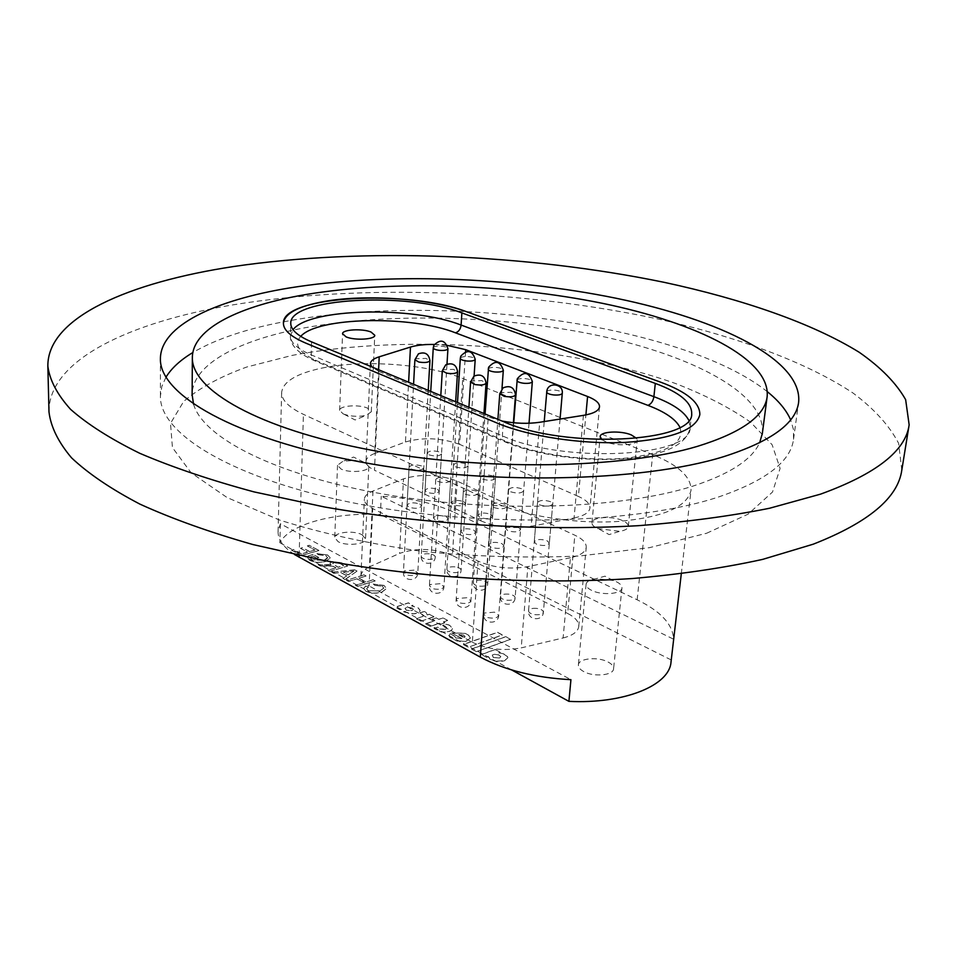 <?xml version="1.0" encoding="UTF-8"?>
<svg xmlns="http://www.w3.org/2000/svg" width="957" height="957" viewBox="0 0 957 957"><rect width="100%" height="100%" fill="white"/><g stroke="black" fill="none" stroke-linecap="round" stroke-linejoin="round"><path stroke-width="0.72" stroke-dasharray="4.79 3.59" d="M321.743 368.134C363.229 359.318 427.492 364.019 462.745 378.47L652.71 454.635C678.633 465.234 691.397 477.124 691.026 490.307C687.138 507.186 662.531 517.593 617.229 521.517C574.2 524.137 522.522 515.679 491.623 501.312L303.429 414.345C288.835 407.407 281.573 400.134 281.633 392.526C282.985 381.687 296.359 373.553 321.743 368.134M706.661 533.24L748.099 514.16L772.514 492.03L780.099 468.428L772.143 444.766L750.551 422.169C730.263 407.921 705.225 395.026 675.439 383.482C566.664 344.867 407.168 333.287 292.088 355.418L246.822 366.998C220.218 376.627 199.176 388.087 183.696 401.402L170.502 423.389L172.439 447.565L191.089 472.77L227.036 497.508L279.468 520.022C321.887 533.408 369.33 543.839 421.798 551.328C475.545 556.687 528.168 558.242 579.667 555.993L649.516 547.655L706.661 533.24M901.805 470.09L898.623 443.354C889.52 425.793 874.351 409.046 853.118 393.1C806.44 362.165 737.859 337.103 660.33 319.506C523.371 289.827 362.344 283.619 233.233 304.816C129.937 322.138 48.424 359.904 48.986 411.953M193.565 404.213C202.98 437.708 275.712 475.402 384.678 494.326C493.453 513.287 621.368 509.028 692.748 486.18C729.724 474.11 752.011 459.659 759.607 442.804M762.346 433.497C766.126 393.901 693.442 355.944 599.393 335.775C504.638 315.654 390.791 312.173 304.996 327.761C239.334 339.819 192.405 363.995 192.118 394.619M767.347 391.7C682.054 323.825 442.565 292.244 288.32 320.942C248.473 328.095 216.641 338.634 192.835 352.535M165.956 377.214L161.829 386.461L160.429 396.102C159.269 433.796 233.209 479.636 358.48 503.932C483.476 528.336 636.991 524.173 718.874 496.862C765.899 480.701 790.793 461.501 793.532 439.263L793.461 429.514L790.626 419.8M419.824 504.004L421.606 505.966C419.405 508.61 415.147 508.992 408.806 507.102L407.048 505.164C409.237 502.509 413.496 502.126 419.824 504.004M410.888 468.966C417.276 470.796 421.57 470.449 423.784 467.925L421.977 466.047C415.601 464.229 411.307 464.588 409.106 467.112L410.888 468.966M501.911 543.624L504.004 545.933C501.791 548.744 497.401 549.127 490.833 547.093L488.776 544.796C490.977 541.997 495.355 541.602 501.911 543.624M493.74 507.485C500.367 509.459 504.794 509.112 507.007 506.432L504.889 504.219C498.274 502.258 493.86 502.616 491.659 505.296L493.74 507.485M473.703 530.011L475.689 532.2C473.476 534.951 469.133 535.334 462.65 533.348L460.7 531.183C462.889 528.431 467.231 528.037 473.703 530.011M465.258 494.243C471.801 496.169 476.191 495.822 478.404 493.202L476.395 491.097C469.863 489.194 465.485 489.541 463.284 492.173L465.258 494.243M446.357 516.816L448.235 518.885C446.034 521.577 441.727 521.96 435.315 520.022L433.461 517.976C435.662 515.273 439.957 514.89 446.357 516.816M437.648 481.419C444.12 483.285 448.462 482.938 450.675 480.366L448.773 478.38C442.313 476.526 437.983 476.873 435.77 479.445L437.648 481.419M437.457 489.29L439.251 491.192C437.122 493.704 432.971 494.051 426.786 492.245L425.016 490.355C427.145 487.843 431.284 487.484 437.457 489.29M428.963 454.838C435.208 456.585 439.395 456.274 441.524 453.881L439.718 452.051C433.485 450.304 429.31 450.627 427.181 453.02L428.963 454.838M463.667 501.588L465.545 503.597C463.415 506.157 459.228 506.504 452.972 504.65L451.106 502.652C453.235 500.092 457.422 499.745 463.667 501.588M455.4 466.789C461.717 468.583 465.939 468.26 468.081 465.82L466.167 463.906C459.862 462.111 455.652 462.434 453.522 464.875L455.4 466.789M547.165 540.789L549.354 543.157C547.225 545.861 542.906 546.208 536.422 544.21L534.257 541.853C536.387 539.15 540.681 538.803 547.165 540.789M539.7 504.901C546.244 506.839 550.598 506.516 552.739 503.932L550.514 501.671C543.971 499.745 539.64 500.068 537.499 502.64L539.7 504.901M518.479 527.319L520.56 529.556C518.431 532.212 514.16 532.571 507.748 530.609L505.691 528.396C507.82 525.74 512.079 525.381 518.479 527.319M510.727 491.802C517.199 493.692 521.505 493.369 523.646 490.833L521.529 488.692C515.069 486.814 510.775 487.137 508.646 489.661L510.727 491.802M490.654 514.268L492.64 516.385C490.51 518.993 486.276 519.34 479.947 517.438L477.986 515.333C480.115 512.725 484.338 512.366 490.654 514.268M482.639 479.098C489.027 480.94 493.298 480.629 495.439 478.141L493.429 476.108C487.053 474.277 482.795 474.6 480.665 477.088L482.639 479.098M401.15 609.166L399.882 609.585L395.349 607.097L408.4 602.826L412.934 605.291L411.57 605.733L418.341 607.958L420.135 610.422C419.728 612.324 417.372 613.437 413.065 613.748L403.83 611.774L401.15 609.166L399.87 609.717L395.349 607.228L408.388 602.97L412.922 605.422L411.57 605.877L418.341 608.09L420.123 610.566C419.716 612.468 417.36 613.581 413.053 613.892L403.818 611.918L401.139 609.298M434.083 628.378L437.851 627.086L439.646 628.881L445.699 629.311L447.11 628.007L445.495 626.357L442.553 625.471L446.429 624.143L449.634 625.232L452.47 628.474C451.501 631.225 447.804 632.374 441.38 631.883L434.083 628.378L437.839 627.23L439.634 629.024L445.687 629.455L447.098 628.151L445.483 626.488L442.541 625.615L446.417 624.287L449.623 625.364L452.47 628.617C451.489 631.369 447.792 632.505 441.368 632.027L434.083 628.522M461.896 638.463L451.74 632.912L464.994 633.235L468.643 635.221L470.437 637.984L465.927 641.286L456.848 640.867L449.73 636.967L449.012 635.364L450.185 633.69L454.766 636.202L455.723 637.817L461.884 638.606L451.74 633.056L464.982 633.378L468.631 635.364L470.425 638.116L465.915 641.429L456.836 641.011L449.718 637.111L449 635.508L450.173 633.833L454.754 636.333L455.711 637.948L461.884 638.606M493.393 657.411L492.233 655.078L494.709 654.157L498.788 654.863L500.846 656.693L499.578 657.842L493.381 657.555L492.221 655.222L494.709 654.301L498.776 655.007L500.834 656.837L499.566 657.985L493.381 657.555M489.96 659.074L488.333 656.49L486.503 657.16L481.503 654.421L495.104 649.468L500.236 652.16L498.764 652.698L503.681 653.87L507.557 656.55L507.856 657.782L504.459 660.665L496.252 661.167L489.948 659.217L488.321 656.634L486.491 657.303L481.491 654.564L495.092 649.612L500.224 652.303L498.753 652.841L503.669 654.014L507.545 656.693L507.844 657.926L504.447 660.808L500.595 661.49L495.164 661.143L489.948 659.217M343.12 413.843L344.077 414.249C351.494 416.606 358.983 416.941 366.543 415.242L371.304 411.761L367.691 408.22C359.222 404.129 339.185 405.636 339.627 410.362L343.12 413.843M601.965 439.67L605.96 441.859C616.643 446.5 637.434 445.376 637.23 440.208L636.644 438.378M597.575 528.551L619.681 531.35C625.005 530.465 627.888 528.826 628.306 526.446C628.402 524.328 626.464 522.378 622.505 520.572C612.013 515.608 591.881 517.031 591.952 522.785C591.857 524.831 593.735 526.757 597.575 528.551M608.066 662.017C611.882 664.05 613.724 666.299 613.581 668.74C613.604 675.367 593.771 677.293 583.746 671.575C580.05 669.553 578.255 667.352 578.387 664.971C578.423 658.308 597.981 656.406 608.066 662.017M616.272 581.689C620.172 583.591 622.062 585.672 621.954 587.933C622.026 594.07 601.857 595.721 591.593 590.361C587.813 588.471 585.983 586.426 586.091 584.225C586.641 581.366 590.002 579.523 596.175 578.686L613.126 580.444L616.272 581.689M362.081 534.772L365.562 538.863C366.029 544.354 346.278 546.411 338.12 541.662L334.747 537.643C334.352 532.128 353.875 530.118 362.081 534.772M365.275 462.769L368.828 466.549C369.318 471.61 349.269 473.368 340.955 468.954L337.522 465.234L343.037 461.226L355.023 460.377L365.275 462.769M570.432 557.752L527.869 566.628C509.866 569.594 493.274 567.764 478.081 561.125L372.704 508.574C367.081 505.691 364.294 502.581 364.354 499.243C364.605 495.989 367.488 493.25 372.991 491.013L403.495 478.859C421.044 473.607 438.94 474.373 457.195 481.132L574.846 535.214C582.61 538.875 586.414 542.918 586.234 547.32C585.528 552.069 580.265 555.55 570.432 557.752L563.111 637.96L521.218 647.877L527.869 566.628M433.928 616.834L420.865 621.237L416.331 618.748L422.683 616.583L423.724 615.435L419.884 612.994L424.358 611.499L426.116 612.456L427.157 615.064L429.322 614.334L433.94 616.691L420.865 621.237M430.279 626.428L425.638 623.868L434.837 620.746L432.229 619.323L436.105 618.007L438.713 619.43L442.947 617.983L447.601 620.507L443.366 621.954L444.933 622.804L441.069 624.143L439.49 623.282L430.279 626.428L425.638 623.868M294.529 554.534C283.428 547.237 277.949 539.616 278.068 531.685L280.365 523.73L488.68 635.544L497.449 632.421L502.353 635.029L468.212 647.267L463.32 644.575L488.68 635.544L501.767 642.566L476.383 651.765L471.526 649.097L505.751 636.776L510.607 639.372L501.767 642.566L570.934 679.685M346.757 575.887L342.917 578.435L345.058 579.619L357.021 571.138L354.76 569.917L331.529 572.178L333.646 573.339L340.704 572.573L346.757 575.755L342.917 578.435M379.845 590.912L368.098 590.696L366.579 588.89L368.445 587.048L365.801 586.103L363.552 588.567L365.849 591.235C370.861 593.555 376.221 593.83 381.927 592.048L386.628 588.591L384.032 585.54L373.278 584.093L374.809 585.373L382.106 586.234L383.817 588.208L379.845 590.912L368.098 590.696M363.875 582.717L355.454 585.325L357.499 586.45L375.168 580.947L373.11 579.834L365.909 582.083L358.875 578.255L366.076 576.03L364.043 574.942L346.41 580.349L348.432 581.461L356.829 578.877L363.875 582.574L355.454 585.325M335.979 567.896L328.048 570.264L330.033 571.353L347.63 566.066L341.541 562.776L332.151 561.639L329.878 563.362L331.134 565.061L318.155 564.833L320.392 566.066L332.904 566.281L335.991 567.764L328.048 570.264M309.733 557.118L313.071 556.149L316.755 558.158L318.777 557.572L313.166 554.51L306.659 556.4L309.554 560.3C314.303 562.62 319.626 563.027 325.536 561.508L330.416 558.087L327.713 555.12L316.982 553.589L318.179 554.713L325.739 555.718L327.617 557.775L323.681 560.419L311.755 559.797L309.733 556.986L313.071 556.149M293.524 549.605L291.49 550.179L301.347 555.598L318.872 550.526L309.338 545.37L307.329 545.945L314.949 550.072L309.578 551.627L302.484 547.763L300.462 548.337L307.556 552.201L301.479 553.959L293.536 549.474L291.49 550.179M502.078 421.044L488.261 416.989L480.916 520.871L374.474 470.246L379.068 371.507L488.261 416.989M379.068 371.507L371.747 366.89M434.311 344.436L447.362 345.393M454.108 512.306L637.147 599.788C660.749 611.284 672.891 624.419 673.572 639.192L381.245 496.264C409.931 497.807 434.215 503.143 454.108 512.306L462.745 378.47M280.365 523.73L279.863 542.763C289.708 523.981 334.627 512.115 380.372 514.543L381.245 496.264M673.572 639.192L671.013 662.065M563.111 637.96C572.788 635.484 578.004 631.68 578.746 626.512C578.961 621.739 575.265 617.385 567.668 613.461L574.846 535.214M457.195 481.132L452.386 555.503L567.668 613.461M452.386 555.503C434.454 548.277 416.845 547.583 399.548 553.409L403.495 478.859M372.991 491.013L369.474 566.855L399.548 553.409M369.474 566.855C364.055 569.319 361.208 572.334 360.945 575.875C360.873 579.499 363.588 582.861 369.103 585.947L372.704 508.574M478.081 561.125L472.351 642.255L369.103 585.947M472.351 642.255C487.221 649.336 503.514 651.215 521.218 647.877M279.863 542.763L511.636 669.936M671.156 659.911L380.372 514.543M583.423 415.362L574.068 517.976L531.171 526.314L539.688 422.276M378.601 369.737L374.725 453.462L405.445 441.967L408.615 382.202M465.58 351.686L459.575 444.335L578.411 496.432L585.887 414.931M480.916 520.871C496.276 527.271 513.024 529.089 531.171 526.314M574.068 517.976C583.961 515.895 589.261 512.593 589.955 508.047C590.098 503.837 586.258 499.973 578.411 496.432M459.575 444.335C441.153 437.804 423.114 437.026 405.445 441.967M374.725 453.462C369.187 455.58 366.292 458.2 366.041 461.31C365.993 464.492 368.804 467.471 374.474 470.246M368.11 590.553L366.591 588.758L368.445 587.048M368.445 586.916L365.801 586.103M365.801 585.971L363.564 588.423L365.849 591.235M365.861 591.103C370.861 593.412 376.221 593.687 381.927 591.916L381.927 592.048M381.927 591.916L386.64 588.459L384.032 585.54M384.032 585.409L373.278 584.093M373.278 583.949L374.809 585.373M374.809 585.241L382.106 586.234M382.106 586.103L383.829 588.065L379.857 590.768M355.466 585.194L357.499 586.45M357.511 586.318L375.168 580.947M375.168 580.815L373.11 579.834M373.122 579.703L365.909 582.083M365.909 581.94L358.875 578.255M358.875 578.112L366.076 576.03M366.076 575.899L364.043 574.942M364.055 574.798L346.41 580.349M346.41 580.217L348.432 581.461M348.432 581.33L356.829 578.877M356.841 578.746L363.875 582.574M342.929 578.303L345.058 579.619M345.07 579.475L357.021 571.138M357.033 571.006L354.76 569.917M354.76 569.786L331.529 572.178M331.541 572.047L333.646 573.339M333.646 573.207L340.704 572.573M340.704 572.442L346.757 575.755M351.614 572.525L348.192 574.798L343.348 572.154L353.875 571.006L348.192 574.93L343.336 572.286L353.875 571.138L351.602 572.657M328.06 570.133L330.033 571.353M330.033 571.221L347.63 566.066M347.642 565.934L341.553 562.644L332.151 561.639M332.163 561.508L329.89 563.23L331.134 565.061M331.134 564.917L329.184 564.726M329.184 564.594L318.155 564.833M318.155 564.702L320.392 566.066M320.404 565.934L325.87 565.91M325.87 565.766L332.904 566.281M332.904 566.149L335.991 567.764M339.46 563.206L343.635 565.467L338.012 567.154L332.641 563.649L334.065 562.596L339.46 563.206L343.635 565.599L338.012 567.286L332.641 563.781L334.065 562.728L339.46 563.338M313.071 556.017L316.755 558.158M316.755 558.027L318.777 557.572M318.789 557.441L313.166 554.51M313.166 554.378L306.659 556.4M306.659 556.268L309.554 560.3M309.566 560.168C314.303 562.489 319.638 562.895 325.547 561.376L325.536 561.508M325.547 561.376L330.416 557.955L327.713 555.12M327.713 554.988L316.982 553.589M316.994 553.457L318.179 554.713M318.179 554.582L325.739 555.718M325.739 555.586L327.629 557.644L326.66 559.115M326.672 558.984L323.681 560.419M323.681 560.288L311.755 559.797M311.767 559.666L309.733 556.986M291.49 550.048L301.347 555.598M301.347 555.467L318.872 550.526M318.884 550.395L309.338 545.37M309.338 545.239L307.329 545.945M307.341 545.813L314.949 550.072M314.961 549.94L309.578 551.627M309.59 551.495L302.484 547.763M302.484 547.631L300.462 548.337M300.474 548.205L307.556 552.201M307.568 552.069L301.479 553.959M301.479 553.828L293.536 549.474M471.538 648.954L505.763 636.632L510.619 639.228L476.395 651.621L471.526 649.097M468.224 647.123L463.332 644.432L497.461 632.278L502.353 634.886L468.212 647.267M464.528 637.386L459.049 634.383L463.643 635.125L465.09 636.596L464.528 637.518L459.037 634.515L463.631 635.269L465.09 636.74L464.528 637.518M425.638 623.725L434.849 620.603L432.229 619.179L436.105 617.875L438.725 619.287L442.959 617.851L447.613 620.363L443.378 621.811L444.945 622.66L441.081 624L439.49 623.139L430.291 626.285M420.877 621.105L416.331 618.617L422.695 616.452L423.736 615.303L419.884 612.851L424.37 611.367L426.128 612.313L427.169 614.932L429.334 614.191L433.94 616.691M412.311 608.102L413.328 609.346L411.761 610.614L406.306 610.099L404.967 608.389L407.61 607.037L412.311 608.102L413.316 609.489L411.761 610.745L406.294 610.243L404.955 608.532L407.598 607.181L412.3 608.245M637.147 599.788L652.71 454.635M485.941 579.571L491.623 501.312M299.122 555.527L303.429 414.345M300.737 336.385C293.488 344.508 298.871 352.666 316.887 360.825L507.832 442.11C537.415 454.826 588.112 461.729 626.835 458.068C667.376 452.996 685.056 442.72 679.889 427.265M688.777 420.243L690.117 427.396C692.832 457.027 563.506 463.978 502.365 435.83L311.181 354.856C297.292 348.803 290.378 342.498 290.426 335.943L293.045 329.687M316.887 360.825L313.752 360.358L311.181 354.856L311.587 341.888M507.832 442.11L504.686 441.739L502.365 435.83L503.418 421.606M481.371 580.289C476.993 579.978 474.313 580.696 473.332 582.43L473.284 582.717C473.512 584.428 475.617 585.588 479.624 586.174C484.338 586.474 487.041 585.66 487.711 583.746C487.484 582.023 485.366 580.875 481.371 580.289M488.249 368.971C489.242 367.655 492.03 367.165 496.611 367.476C500.81 368.002 503.047 368.935 503.322 370.263M440.041 583.722L430.231 584.512L429.394 585.828L433.27 588.806C439.107 589.859 442.66 589.165 443.94 586.713L440.041 583.722M442.301 370.754L443.163 369.749L453.415 369.33L457.554 371.699M536.65 608.389C532.14 608.078 529.448 608.843 528.563 610.698L528.539 610.889C528.766 612.767 531.015 614.035 535.286 614.681C540.011 614.98 542.727 614.155 543.397 612.181C543.169 610.303 540.908 609.035 536.65 608.389M546.71 391.772C547.583 390.36 550.395 389.822 555.12 390.145C559.606 390.731 561.998 391.748 562.285 393.207M454.934 566.843C450.627 566.544 447.96 567.238 446.931 568.913L446.871 569.236C447.086 570.886 449.144 571.987 453.02 572.549C457.733 572.836 460.425 572.047 461.095 570.169C460.867 568.518 458.81 567.405 454.934 566.843M460.305 358.349L460.377 358.097C461.406 356.829 464.193 356.351 468.703 356.662C472.77 357.176 474.935 358.062 475.21 359.33M429.262 553.804C425.016 553.505 422.36 554.175 421.295 555.79L421.212 556.161C421.439 557.728 423.425 558.78 427.193 559.331C431.882 559.606 434.574 558.828 435.244 556.974C435.028 555.395 433.031 554.342 429.262 553.804M433.258 347.822L433.33 347.547C434.418 346.326 437.182 345.872 441.632 346.183C445.579 346.661 447.685 347.511 447.936 348.719M466.86 597.73L456.956 598.556L456.142 599.86L460.173 602.994C466.047 604.058 469.624 603.353 470.904 600.864L466.86 597.73M470.581 382.046L471.394 381.065L481.766 380.611L486.072 383.099M494.494 612.157L484.493 613.03L483.728 614.322L487.903 617.612C493.824 618.712 497.425 617.995 498.705 615.459L494.494 612.157M499.769 393.71L500.547 392.729L511.026 392.25L515.512 394.87M414.01 570.133L404.309 570.886L403.423 572.214L407.168 575.049C412.969 576.078 416.498 575.384 417.778 572.98L414.01 570.133M414.895 359.796L415.793 358.791L425.949 358.397L429.932 360.657M508.598 594.13C504.148 593.818 501.468 594.56 500.535 596.343L500.487 596.594C500.726 598.388 502.904 599.596 507.031 600.206C511.756 600.506 514.459 599.692 515.129 597.754C514.902 595.948 512.725 594.74 508.598 594.13M517.019 380.192C517.952 378.828 520.752 378.314 525.405 378.637C529.747 379.187 532.056 380.156 532.343 381.556M160.429 396.102L160.405 358.708M793.532 439.263L798.64 402.215M681.288 573.841L691.026 490.307M278.068 531.685L281.633 392.526M423.784 467.925L421.606 505.966M507.007 506.432L504.004 545.933M478.404 493.202L475.689 532.2M450.675 480.366L448.235 518.885M441.524 453.881L439.251 491.192M468.081 465.82L465.545 503.597M552.739 503.932L549.354 543.157M523.646 490.833L520.56 529.556M495.439 478.141L492.64 516.385M371.304 411.761L374.761 335.261M344.077 414.249L355.095 419.967L366.543 415.242M628.306 526.446L637.23 440.208M599.417 529.305L609.119 534.592L619.681 531.35M621.954 587.933L613.581 668.74M368.828 466.549L365.562 538.863M363.672 462.099L353.552 457.063L343.037 461.226M337.522 465.234L334.747 537.643M613.126 580.444L604.991 576.174L596.175 578.686M586.091 584.225L578.387 664.971M691.696 413.615L690.117 427.396C683.561 468.021 562.716 466.92 504.686 441.739L313.752 360.358C288.763 349.233 290.402 337.39 290.426 335.943L290.761 323.31M591.952 522.785L600.159 436.631M339.627 410.362L342.558 333.742M370.383 363.6L366.041 461.31M599.525 406.797L589.955 508.047M360.945 575.875L364.354 499.243M578.746 626.512L586.234 547.32M480.665 477.088L477.986 515.333M508.646 489.661L505.691 528.396M537.499 502.64L534.257 541.853M453.522 464.875L451.106 502.652M427.181 453.02L425.016 490.355M435.77 479.445L433.461 517.976M463.284 492.173L460.7 531.183M491.659 505.296L488.776 544.796M409.106 467.112L407.048 505.164M501.97 388.805L487.711 583.746C487.388 593.029 472.28 591.94 473.284 582.717L485.067 413.974M455.652 401.749L443.94 586.713C443.701 596.055 428.473 595.134 429.394 585.828L440.806 395.588M560.06 419.058L543.397 612.181C542.942 621.751 527.379 620.387 528.539 610.889L544.222 421.558M474.086 376.065L461.095 570.169C460.831 579.296 445.938 578.339 446.871 569.236L457.494 402.514M446.991 364.162L435.244 556.974C435.04 565.982 420.362 565.12 421.212 556.161L430.734 391.401M483.955 413.508L470.904 600.864C470.605 610.351 455.161 609.31 456.142 599.86L468.906 407.263M513.383 422.731L498.705 615.459C498.334 625.1 482.663 623.916 483.728 614.322L497.903 419.31M428.222 390.36L417.778 572.98C417.599 582.191 402.586 581.378 403.423 572.214L413.58 384.271M529.018 423.257L515.129 597.754C514.746 607.169 499.422 605.948 500.487 596.594L513.742 422.767"/><path stroke-width="1.44" d="M324.016 301.515C366.053 293.883 431.2 298.608 467.04 311.91L660.486 382.106C686.935 391.892 700.046 402.741 699.83 414.68C696.11 429.944 671.24 439.191 625.208 442.409C581.485 444.467 528.838 436.392 497.305 423.138L305.594 343.037C290.761 336.661 283.368 330.045 283.416 323.179C284.755 313.418 298.297 306.192 324.016 301.515M47.85 366.1L48.986 411.953C50.781 426.822 58.293 442.11 71.536 457.817C88.247 473.583 111.072 489.039 139.985 504.16C172.344 518.873 210.014 532.343 252.995 544.569L323.023 560.312C422.204 578.363 534.03 584.906 632.481 578.53C680.319 574.332 723.719 567.956 762.669 559.378L813.271 544.174C868.525 522.486 898.037 497.796 901.805 470.09L909.15 424.824L905.645 399.667C896.266 383.123 880.787 367.321 859.207 352.272C811.835 323.011 742.5 299.206 664.266 282.351C526.063 253.904 363.935 247.301 233.795 266.501C129.697 282.219 47.383 317.198 47.85 366.1C49.632 380.085 57.205 394.487 70.555 409.321C87.434 424.238 110.486 438.892 139.722 453.283C172.451 467.291 210.564 480.163 254.06 491.898L324.925 507.066C425.339 524.568 538.528 531.267 638.056 525.704C686.408 521.972 730.239 516.158 769.548 508.251L820.532 494.147C876.145 473.954 905.681 450.843 909.15 424.824M759.607 442.804L762.346 433.497L767.155 396.617C770.66 359.054 697.186 322.796 602.42 303.321C506.935 283.882 392.37 280.114 306.001 294.517C239.908 305.666 192.632 328.383 192.357 357.428C191.161 389.726 258.354 428.939 371.113 450.125C483.632 471.394 622.134 468.954 697.39 446.369C741.567 432.684 764.822 416.092 767.155 396.617M289.193 287.997C214.894 300.223 160.573 325.607 160.405 358.708C159.221 394.451 233.807 438.306 360.299 461.92C486.503 485.63 641.453 482.268 723.815 456.621C771.115 441.452 796.057 423.305 798.64 402.215C802.672 359.952 720.382 319.77 616.105 298.249C510.918 276.776 385.288 272.422 289.193 287.997M192.835 352.535C180.466 359.976 171.506 368.194 165.956 377.214M790.626 419.8C786.355 410.11 778.591 400.744 767.347 391.7M192.357 357.428L192.118 394.619L193.565 404.213M346.123 336.888C354.7 340.68 375.311 339.472 374.761 335.261L371.065 332.055C362.44 328.335 342.092 329.507 342.558 333.742L346.123 336.888M636.644 438.378L631.249 434.885C620.507 430.339 600.027 431.451 600.159 436.631L601.965 439.67M681.288 573.841L671.013 662.065C669.541 685.427 624.323 704.101 568.901 701.361L570.934 679.685C535.071 677.723 504.865 670.211 480.306 657.124L294.529 554.534M502.078 421.044C515.309 423.568 527.845 423.975 539.688 422.276L583.423 415.362C593.519 413.639 598.879 410.78 599.525 406.797C599.62 403.1 595.637 399.667 587.586 396.497L465.712 349.676L465.58 351.686M371.747 366.89L370.383 363.6C370.622 360.873 373.565 358.612 379.199 356.817L378.601 369.737M408.615 382.202L410.469 347.068L379.199 356.817M410.469 347.068C416.762 345.178 424.705 344.305 434.311 344.436M447.362 345.393L465.712 349.676M305.594 343.037C290.761 336.661 283.368 330.045 283.416 323.179C282.04 295.653 409.106 289.205 467.04 311.91L660.486 382.106C686.935 391.892 700.046 402.741 699.83 414.68C696.11 429.944 671.24 439.191 625.208 442.409C581.485 444.467 528.838 436.392 497.305 423.138L305.594 343.037M311.587 341.888C297.663 335.931 290.725 329.746 290.761 323.31C289.373 297.735 407.981 291.682 461.872 312.915L655.306 383.41C679.769 392.514 691.899 402.574 691.696 413.615C694.507 442.672 564.797 449.312 503.418 421.606L311.587 341.888M511.636 669.936L568.901 701.361M679.889 427.265C675.678 419.166 665.019 411.869 647.925 405.361L455.496 332.833C411.594 315.212 317.557 316.851 300.737 336.385M480.306 657.124L485.941 579.571M299.074 557.237L299.122 555.527M293.045 329.687C309.147 308.106 412.742 305.929 461.107 325.057L461.872 312.915M455.496 332.833C458.666 331.792 460.532 329.196 461.107 325.057L653.894 396.665L655.306 383.41M647.925 405.361C651.131 404.093 653.117 401.198 653.894 396.665C672.556 403.663 684.183 411.51 688.777 420.243M585.887 414.931L587.586 396.497M501.97 388.805L503.322 370.263C502.664 371.723 499.853 372.285 494.901 371.974C490.702 371.436 488.465 370.515 488.202 369.187L488.249 368.971M455.652 401.749L457.554 371.699C456.262 373.565 452.553 374.031 446.417 373.11L442.301 370.754L440.806 395.588M560.06 419.058L562.285 393.207C561.627 394.703 558.804 395.301 553.84 394.966C549.354 394.392 546.961 393.375 546.674 391.915L546.71 391.772M474.086 376.065L475.21 359.33C474.54 360.753 471.741 361.315 466.801 361.004C462.733 360.502 460.568 359.605 460.305 358.349L457.494 402.514M446.991 364.162L447.936 348.719C447.266 350.13 444.467 350.681 439.55 350.37C435.602 349.879 433.509 349.03 433.258 347.822L430.734 391.401M483.955 413.508L486.072 383.099C484.78 385.001 481.036 385.468 474.863 384.535L470.581 382.046L468.906 407.263M513.383 422.731L515.512 394.87C514.22 396.808 510.464 397.287 504.231 396.33L499.769 393.71L497.903 419.31M428.222 390.36L429.932 360.657C428.628 362.476 424.944 362.942 418.855 362.045L414.895 359.796L413.58 384.271M529.018 423.257L532.343 381.556C531.673 383.027 528.862 383.613 523.898 383.29C519.567 382.728 517.259 381.759 516.971 380.372L517.019 380.192M485.067 413.974L488.584 367.285C495.2 359.892 500.104 360.885 503.322 370.263M457.554 371.699C456.405 364.653 452.47 362.356 445.759 364.808L442.301 370.754M544.222 421.558L546.878 390.695C548.708 381.58 563.494 383.984 562.285 393.207M475.21 359.33C472.172 350.25 467.363 349.185 460.796 356.136L460.305 358.349M447.936 348.719C445.065 339.938 440.376 338.802 433.844 345.333L433.258 347.822M486.072 383.099C484.876 375.826 480.833 373.517 473.942 376.149L470.581 382.046M515.512 394.87C514.268 387.358 510.117 385.025 503.035 387.884L499.769 393.71M429.932 360.657C428.808 353.827 424.98 351.542 418.448 353.815L414.895 359.796M513.742 422.767L517.27 378.805C523.898 370.945 528.934 371.866 532.343 381.556"/></g></svg>
